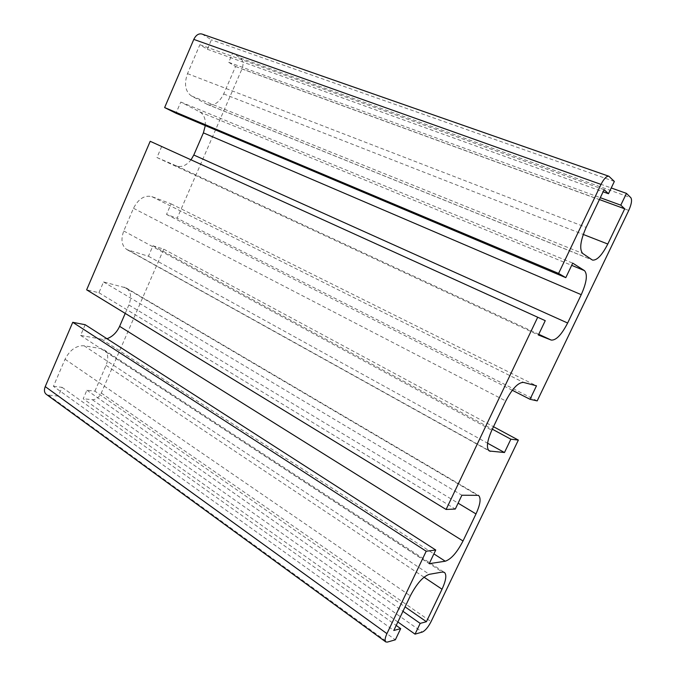 <?xml version="1.0" encoding="UTF-8"?>
<svg xmlns="http://www.w3.org/2000/svg" width="676" height="676" viewBox="0 0 676 676"><rect width="100%" height="100%" fill="white"/><g stroke="black" fill="none" stroke-linecap="round" stroke-linejoin="round"><path stroke-width="0.51" stroke-dasharray="3.38 2.54" d="M397.86 621.971L83.207 398.747L86.891 390.221L94.893 391.15L405.068 606.871M86.891 390.221L402.947 611.315M94.893 391.15L106.073 365.361C108.828 358.255 108.135 353.058 103.994 349.771L100.994 348.613L84.044 345.749C76.219 345.428 69.89 349.915 65.048 359.226L53.429 386.334L393.804 630.48M53.429 386.334L62.082 387.34L58.305 396.119L395.35 639.8M62.082 387.34L396.204 625.435M58.305 396.119L48.351 395.063L46.23 394.277M85.184 324.717L80.605 335.406L101.611 339.191L106.977 338.727M125.221 313.402L128.871 304.977C131.837 297.144 130.958 291.474 126.226 287.959L103.546 281.951L98.924 292.725L86.646 289.827M161.716 146.447L156.959 157.533L176.419 165.899C181.531 167.623 186.415 165.578 191.063 159.781M205.293 125.601C205.766 118.968 203.907 114.388 199.741 111.878L180.779 102.051L175.98 113.238M201.989 34.045L211.411 39.825L207.355 49.263L199.893 44.709L187.497 73.633C183.914 84.027 185.241 91.471 191.477 95.984L207.414 104.45C213.903 106.124 219.328 102.625 223.688 93.964L235.578 66.51L228.699 62.31L232.662 53.159L240.487 58.077C243.25 60.417 243.749 64.043 241.983 68.944L177.163 218.263L166.516 214.427L171.087 203.865L151.813 196.606C144.503 194.958 138.394 198.854 133.493 208.284L123.75 230.989C120.607 239.676 121.688 245.895 126.987 249.638L148.424 256.238L152.953 245.768L163.744 249.157L101.282 393.043C99.034 397.42 96.068 399.643 92.392 399.719L83.207 398.747M80.605 335.406L429.218 563.666M103.546 281.951L461.894 495.229M98.924 292.725L455.303 509.045M156.959 157.533L538.409 335.009M180.779 102.051L572.724 263.141M207.355 49.263L603.119 191.798M199.893 44.709L604.124 189.677M235.578 66.51L599.418 199.555M228.699 62.31L600.305 197.696M232.662 53.159L611.239 187.962M614.349 181.447L211.411 39.825M152.953 245.768L492.322 429.184M163.744 249.157L493.505 426.708M148.424 256.238L487.582 443.211M171.087 203.865L536.482 385.819M166.516 214.427L512.29 390.263M537.192 400.893L177.163 218.263M106.073 365.361L424.029 577.211M100.994 348.613L442.298 572.048M84.044 345.749L429.328 574.313M65.048 359.226L410.315 595.877M48.351 395.063L387.373 642.09M101.611 339.191L433.891 553.881M128.871 304.977L458.108 503.164M124.097 287.097L476.977 494.984M176.419 165.899L538.755 334.282M199.741 111.878L571.676 265.347M187.497 73.633L586.134 227.398M191.477 95.984L582.72 253.475M206.645 104.087L591.973 259.812M223.688 93.964L583.244 234.445M240.487 58.077L630.852 197.713M128.677 250.348L488.435 450.208M123.75 230.989L491.824 430.232M133.493 208.284L505.783 400.978M151.813 196.606L523.469 382.405M241.983 68.944L628.764 210.405M101.282 393.043L431.06 621.658M92.392 399.719L422.213 632.085M202.893 34.476L609.439 176.597M103.994 349.771L444.402 572.378M126.226 287.959L478.431 495.339M207.414 104.45L592.463 260.074M126.987 249.638L489.339 451.01"/><path stroke-width="1.01" d="M402.947 611.315L420.193 623.39L415.03 634.147L397.86 621.971M405.068 606.871L426.421 621.717L420.193 623.39M396.204 625.435L400.682 628.629L393.804 630.48L410.315 595.877C416.703 583.684 423.041 576.493 429.328 574.313L442.298 572.048L444.402 572.378C446.861 574.752 446.075 580.354 442.028 589.21L426.421 621.717M72.746 322.308L85.184 324.717L435.741 550.01L426.201 551.227L72.746 322.308L45.233 386.604C43.915 390.044 44.244 392.595 46.23 394.277L385.81 641.947L387.373 642.09L395.35 639.8L400.682 628.629M106.977 338.727C112.503 336.673 116.72 332.541 119.618 326.339L125.221 313.402M458.108 503.164L475.997 513.929C480.433 504.144 481.244 497.942 478.431 495.339L461.894 495.229L455.303 509.045L446.101 509.467L86.646 289.827L150.199 141.292L545.253 320.669L150.199 141.292M191.063 159.781L193.801 155.015L203.391 132.868L205.293 125.601M164.631 107.569L558.587 273.434L565.795 277.65L175.98 113.238L164.631 107.569L193.801 39.394C195.947 35.059 198.676 33.276 201.989 34.045L608.873 176.242L614.349 181.447L608.485 193.725L603.119 191.798M475.997 513.929L463.018 540.986C457.044 552.495 451.12 559.229 445.247 561.215L429.218 563.666L435.741 550.01M446.101 509.467L537.665 317.331M565.795 277.65L572.724 263.141L584.47 270.628C587.765 274.371 586.683 282.382 581.242 294.677L567.637 323.018C561.511 334.84 556.027 340.518 551.202 340.07L538.409 335.009L545.253 320.669M558.587 273.434L601.015 184.413C603.947 178.684 606.566 175.954 608.873 176.242M599.418 199.555L624.708 208.808L607.792 244.036C602.012 255.283 596.9 260.623 592.463 260.074L582.72 253.475C579.222 249.436 580.363 240.74 586.134 227.398L604.124 189.677L608.485 193.725M600.305 197.696L620.796 205.166L624.708 208.808M611.239 187.962L626.449 193.378L620.796 205.166M626.449 193.378L630.852 197.713C632.212 199.969 631.519 204.203 628.764 210.405L537.192 400.893L530.026 399.288L512.29 390.263M492.322 429.184L510.862 439.206L504.473 452.523L489.339 451.01C486.128 448.188 486.957 441.259 491.824 430.232L505.783 400.978C512.281 388.582 518.179 382.388 523.469 382.405L536.482 385.819L530.026 399.288M493.505 426.708L518.357 440.084L510.862 439.206M487.582 443.211L504.473 452.523M518.357 440.084L431.06 621.658C428.145 627.277 425.187 630.75 422.213 632.085L415.03 634.147M385.81 641.947C384.593 640.747 384.965 637.975 386.934 633.632L426.201 551.227M424.029 577.211L442.028 589.21M433.891 553.881L445.247 561.215M119.618 326.339L463.018 540.986M538.755 334.282L551.202 340.07M193.801 155.015L567.637 323.018M203.391 132.868L581.242 294.677M571.676 265.347L584.47 270.628M193.801 39.394L601.015 184.413M583.244 234.445L607.792 244.036M488.435 450.208L490.489 451.348M45.233 386.604L386.934 633.632"/></g></svg>
